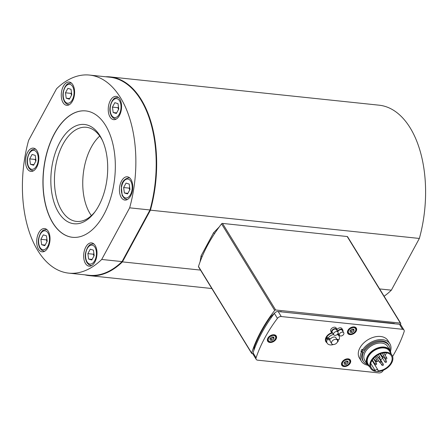 <?xml version="1.0" encoding="UTF-8"?>
<svg xmlns="http://www.w3.org/2000/svg" width="448" height="448" viewBox="0 0 448 448"><rect width="100%" height="100%" fill="white"/><g stroke="black" fill="none" stroke-linecap="round" stroke-linejoin="round"><path stroke-width="0.67" d="M347.206 236.527L400.35 323.098A0.834 0.56 -31.5 0 1 400.719 323.305L347.57 236.729A0.834 0.56 148.5 0 0 347.206 236.527L222.499 223.412A0.834 0.56 148.5 0 0 221.547 223.854A142.134 94.746 148.5 0 0 198.492 266.454A0.834 0.56 148.5 0 0 198.52 266.84L251.67 353.416A0.834 0.56 -31.5 0 1 251.636 353.03L198.492 266.454M400.719 323.305A0.834 0.56 -31.5 0 1 400.747 323.686A142.134 94.746 148.5 0 1 400.445 324.61M400.35 323.098L275.649 309.988L222.499 223.412M221.547 223.854L274.697 310.43A0.834 0.56 -31.5 0 1 275.649 309.988M274.697 310.43A142.134 94.746 148.5 0 0 251.636 353.03M252.907 353.707L252.034 353.618A0.834 0.56 -31.5 0 1 251.67 353.416M344.109 362.482L345.968 360.982L347.95 361.189L348.079 362.897L346.214 364.398L344.232 364.19L344.109 362.482M344.131 362.779L345.369 363.014L346.214 364.398M345.369 363.014L347.228 361.519L348.079 362.897M347.228 361.519L347.161 361.105M404.023 330.109L400.954 325.119A3.343 2.229 148.5 0 0 399.493 324.302L278.202 311.545A3.343 2.229 148.5 0 0 274.361 313.365A142.134 94.746 148.5 0 0 253.019 352.789A3.343 2.229 148.5 0 0 253.126 354.362L256.189 359.352A3.343 2.229 -31.5 0 1 256.082 357.784A142.134 94.746 -31.5 0 1 277.424 318.36A3.343 2.229 -31.5 0 1 281.266 316.54L402.562 329.297A3.343 2.229 -31.5 0 1 404.023 330.109A3.343 2.229 -31.5 0 1 404.124 331.682A142.134 94.746 -31.5 0 1 392.605 356.49M367.858 365.221A16.722 11.144 -31.5 0 1 361.374 361.25L359.414 358.064A16.722 11.144 -31.5 0 1 367.836 339.814A16.722 11.144 -31.5 0 1 387.918 340.564L389.872 343.75A16.722 11.144 -31.5 0 1 390.482 351.333M361.374 361.25A16.722 11.144 -31.5 0 1 361.402 352.022L360.942 351.277A16.722 11.144 -31.5 0 1 361.984 349.356L362.443 350.095A16.722 11.144 -31.5 0 1 376.813 340.082A16.722 11.144 -31.5 0 1 389.872 343.75M362.443 350.095L363.748 350.235A15.131 10.086 -31.5 0 1 376.757 341.253A15.131 10.086 -31.5 0 1 388.522 344.585A15.131 10.086 -31.5 0 1 389.004 345.531M363.35 361.278A15.131 10.086 -31.5 0 1 362.729 360.416A15.131 10.086 -31.5 0 1 362.706 352.162L361.402 352.022M362.897 350.146A15.131 10.086 148.5 0 0 362.253 351.417L362.706 352.162M360.942 351.277L362.253 351.417M332.853 333.39A3.136 2.089 -31.5 0 1 331.666 332.646A3.136 2.089 -31.5 0 1 333.245 329.224A3.136 2.089 -31.5 0 1 337.008 329.37A3.136 2.089 -31.5 0 1 337.131 330.764M333.698 334.762L332.198 332.321A2.509 1.674 -31.5 0 1 333.463 329.582A2.509 1.674 -31.5 0 1 336.476 329.694L337.971 332.136A2.509 1.674 -31.5 0 1 337.949 333.564A2.509 1.674 -31.5 0 1 335.804 335.272A2.509 1.674 -31.5 0 1 333.698 334.762A2.509 1.674 -31.5 0 1 334.958 332.024A2.509 1.674 -31.5 0 1 337.971 332.136M331.666 332.646L330.814 331.268A3.136 2.089 -31.5 0 1 332.394 327.846A3.136 2.089 -31.5 0 1 336.162 327.986L337.008 329.37M337.501 340.385A3.343 2.229 148.5 0 0 337.394 340.172A3.343 2.229 148.5 0 0 333.379 340.021A3.343 2.229 148.5 0 0 331.694 343.672A3.343 2.229 148.5 0 0 335.563 343.913A3.343 2.229 148.5 0 0 337.501 340.385M336.067 338.044A3.343 2.229 148.5 0 0 335.961 337.837A3.343 2.229 148.5 0 0 330.798 338.666L327.796 338.346L327.146 337.288A6.938 4.626 -31.5 0 0 326.452 338.57L329.448 338.884L330.103 339.948A3.343 2.229 148.5 0 0 330.26 341.337L331.694 343.672M329.566 338.537A3.343 2.229 148.5 0 0 329.448 338.884M337.098 339.69L337.775 339.763L338.425 340.822L337.602 340.738M330.103 339.948L327.102 339.634L326.452 338.57M337.994 339.422A6.938 4.626 -31.5 0 1 337.775 339.763M336.862 339.304L339.119 339.539A6.938 4.626 148.5 0 0 339.024 335.955A6.938 4.626 148.5 0 0 337.187 334.527M333.508 334.454A6.938 4.626 148.5 0 0 327.796 338.346M339.024 335.955L338.111 334.466A6.938 4.626 148.5 0 0 337.719 333.956M332.108 333.099A6.938 4.626 148.5 0 0 326.284 341.729L327.197 343.218A6.938 4.626 148.5 0 0 333.441 344.506M327.102 339.634A6.938 4.626 148.5 0 0 327.197 343.218M337.35 342.11A6.938 4.626 148.5 0 0 338.425 340.822M338.744 335.496A7.274 4.85 148.5 0 0 338.094 333.833M331.716 332.73A7.274 4.85 148.5 0 0 325.931 337.568A7.274 4.85 148.5 0 0 326.911 342.754M367.147 364.263A15.047 10.03 -31.5 0 1 363.317 361.222A15.047 10.03 -31.5 0 1 370.894 344.803A15.047 10.03 -31.5 0 1 388.97 345.475A15.047 10.03 -31.5 0 1 389.95 350.269M369.527 366.537A13.378 8.915 -31.5 0 1 367.192 364.33L364.745 360.349A13.378 8.915 -31.5 0 1 371.482 345.75A13.378 8.915 -31.5 0 1 387.542 346.349L389.99 350.336A13.378 8.915 -31.5 0 1 390.902 353.416M367.192 364.33A13.378 8.915 -31.5 0 1 373.923 349.737A13.378 8.915 -31.5 0 1 389.99 350.336M369.202 366.016A12.958 8.641 -31.5 0 1 374.231 350.235A12.958 8.641 -31.5 0 1 390.578 352.895M370.675 368.407L368.066 364.162A12.538 8.361 -31.5 0 1 374.382 350.476A12.538 8.361 -31.5 0 1 389.441 351.036L392.05 355.286A12.538 8.361 -31.5 0 1 389.194 366.229A12.538 8.361 -31.5 0 1 376.152 371.47A12.538 8.361 -31.5 0 1 370.675 368.407A12.538 8.361 -31.5 0 1 376.986 354.726A12.538 8.361 -31.5 0 1 392.05 355.286M375.178 370.597A11.704 7.801 -31.5 0 1 371.386 367.97A11.704 7.801 -31.5 0 1 377.278 355.197A11.704 7.801 -31.5 0 1 391.339 355.723A11.704 7.801 -31.5 0 1 389.222 365.35A11.704 7.801 -31.5 0 1 377.922 370.882A1.674 1.114 -31.5 0 0 377.927 369.958A1.674 1.114 -31.5 0 0 376.617 369.589A1.674 1.114 -31.5 0 0 375.178 370.597L370.765 363.401M385.028 361.536A0.834 0.56 148.5 0 0 385 362.046L385 362.046A0.834 0.834 0 0 0 386.422 362.057A0.834 0.834 0 0 0 386.428 361.172L386.428 361.172A0.834 0.56 148.5 0 0 385.028 361.536M385 362.046L380.24 354.295A0.834 0.56 -31.5 0 1 380.302 353.724M382.194 353.158L384.048 356.177A0.834 0.56 148.5 0 0 382.626 357.05L382.626 357.05A0.834 0.834 0 0 0 384.042 357.056A0.834 0.834 0 0 0 384.048 356.171M378.538 357.498A0.834 0.56 148.5 0 0 378.51 358.008L378.51 358.008A0.834 0.834 0 0 0 379.932 358.014A0.834 0.834 0 0 0 379.932 357.129L379.938 357.134A0.834 0.56 148.5 0 0 378.538 357.498M375.099 363.849A0.834 0.56 148.5 0 0 375.071 364.358L375.071 364.358A0.834 0.834 0 0 0 376.494 364.37A0.834 0.834 0 0 0 376.494 363.485L376.499 363.485A0.834 0.56 148.5 0 0 375.099 363.849M381.898 364.566A0.834 0.56 148.5 0 0 381.875 365.075L381.875 365.075A0.834 0.834 0 0 0 383.298 365.081A0.834 0.834 0 0 0 383.298 364.202L383.298 364.202A0.834 0.56 148.5 0 0 381.898 364.566M385.336 358.215A0.834 0.56 148.5 0 0 385.314 358.725L385.314 358.725A0.834 0.834 0 0 0 386.736 358.73A0.834 0.834 0 0 0 386.736 357.846A0.834 0.56 148.5 0 0 385.336 358.215M375.407 360.528A0.834 0.56 148.5 0 0 375.385 361.038L375.385 361.038A0.834 0.834 0 0 0 376.802 361.043A0.834 0.834 0 0 0 376.807 360.158A0.834 0.56 148.5 0 0 375.407 360.528M379.73 361.934A0.834 0.56 148.5 0 0 379.708 362.443L379.708 362.443A0.834 0.834 0 0 0 381.125 362.449A0.834 0.834 0 0 0 381.13 361.564L381.13 361.564A0.834 0.56 148.5 0 0 379.73 361.934M386.428 352.89A11.704 7.801 -31.5 0 1 385.185 355.32M382.648 358.21A11.704 7.801 -31.5 0 1 380.582 359.778M378.717 360.825A11.704 7.801 -31.5 0 1 375.575 361.978M373.811 362.303A11.704 7.801 -31.5 0 1 373.262 362.359M371.627 361.054A1.674 1.114 -31.5 0 1 372.708 361.458L377.927 369.958M338.626 333.995A3.136 2.089 -31.5 0 1 337.876 333.704M337.512 331.386A3.136 2.089 -31.5 0 1 340.2 329.319A3.136 2.089 -31.5 0 1 342.782 329.974A3.136 2.089 -31.5 0 1 342.899 331.369M337.842 331.923A2.509 1.674 -31.5 0 1 339.886 329.874A2.509 1.674 -31.5 0 1 342.244 330.305L343.745 332.746A2.509 1.674 -31.5 0 1 343.672 334.27A2.509 1.674 -31.5 0 1 341.516 335.899A2.509 1.674 -31.5 0 1 339.472 335.367A2.509 1.674 -31.5 0 1 340.732 332.634A2.509 1.674 -31.5 0 1 343.745 332.746M337.042 329.426A3.136 2.089 -31.5 0 1 341.93 328.591L342.782 329.974M383.51 370.143A142.134 94.746 -31.5 0 1 382.788 371.106A3.343 2.229 -31.5 0 1 378.946 372.926L257.65 360.17A3.343 2.229 -31.5 0 1 256.189 359.352M267.854 338.184A5.018 3.343 -31.5 0 1 272.16 334.936A5.018 3.343 -31.5 0 1 276.254 335.994A5.018 3.343 -31.5 0 1 273.728 341.471A5.018 3.343 -31.5 0 1 267.702 341.242A5.018 3.343 -31.5 0 1 267.854 338.184M347.922 330.333A5.018 3.343 -31.5 0 1 352.229 327.079A5.018 3.343 -31.5 0 1 356.317 328.138A5.018 3.343 -31.5 0 1 353.791 333.614A5.018 3.343 -31.5 0 1 347.771 333.39A5.018 3.343 -31.5 0 1 347.922 330.333M341.97 362.258A5.018 3.343 -31.5 0 1 346.276 359.005A5.018 3.343 -31.5 0 1 350.37 360.063A5.018 3.343 -31.5 0 1 347.844 365.54A5.018 3.343 -31.5 0 1 341.818 365.316A5.018 3.343 -31.5 0 1 341.97 362.258M269.993 338.414L271.852 336.913L273.834 337.12L273.958 338.828L272.098 340.329L270.116 340.122L269.993 338.414M270.015 338.71L271.253 338.946L272.098 340.329M271.253 338.946L273.112 337.445L273.958 338.828M273.112 337.445L273.045 337.036M350.062 330.557L351.921 329.056L353.903 329.263L354.026 330.971L352.167 332.472L350.185 332.265L350.062 330.557M350.084 330.854L351.322 331.089L352.167 332.472M351.322 331.089L353.181 329.594L354.026 330.971M353.181 329.594L353.108 329.179M127.546 193.922L124.387 192.954L123.631 187.544L126.039 183.103L129.198 184.066L129.954 189.476L127.546 193.922M127.87 193.323L124.387 192.954M123.631 187.544L129.13 188.126L129.702 189.941M129.674 187.477L129.13 188.126M94.181 255.562L91.773 260.008L88.614 259.045L87.864 253.635L90.266 249.189L93.425 250.152L94.181 255.562M88.614 259.045L92.098 259.409M93.901 253.562L93.358 254.212L87.864 253.635M93.358 254.212L93.929 256.026M47.208 241.231L44.806 245.678L41.642 244.709L40.891 239.299L43.299 234.858L46.458 235.822L47.208 241.231M41.642 244.709L45.125 245.078M46.934 239.232L46.39 239.882L40.891 239.299M46.39 239.882L46.956 241.696M36.008 160.81L33.606 165.25L30.442 164.287L29.691 158.878L32.099 154.431L35.258 155.4L36.008 160.81M30.442 164.287L33.925 164.657M35.734 158.81L35.19 159.46L29.691 158.878M35.19 159.46L35.756 161.274M71.781 94.718L69.373 99.165L66.214 98.202L65.464 92.792L67.866 88.346L71.025 89.309L71.781 94.718M66.214 98.202L69.698 98.566M71.501 92.719L70.958 93.369L65.464 92.792M70.958 93.369L71.529 95.183M118.754 109.054L116.346 113.495L113.187 112.532L112.431 107.122L114.839 102.682L117.998 103.645L118.754 109.054M113.187 112.532L116.67 112.902M118.474 107.055L117.93 107.705L112.431 107.122M117.93 107.705L118.502 109.519M129.657 207.833L101.713 259.459A99.579 56.078 96 0 1 68.718 273.134A99.579 56.078 96 0 1 28.61 140.375L56.554 88.749A99.579 56.078 96 0 1 89.55 75.074A99.579 56.078 96 0 1 129.657 207.833L149.996 209.972A99.579 56.078 -84 0 0 109.889 77.213L89.55 75.074M54.354 133.739A63.543 35.784 96 0 1 85.781 110.914A63.543 35.784 96 0 1 114.722 177.845A63.543 35.784 96 0 1 72.486 237.3A63.543 35.784 96 0 1 44.386 199.343A63.543 35.784 96 0 1 54.354 133.739M48.227 231.213A11.704 6.591 96 0 1 49.213 244.468A11.704 6.591 96 0 1 42.14 251.832A11.704 6.591 96 0 1 36.809 239.506A11.704 6.591 96 0 1 44.587 228.553A11.704 6.591 96 0 1 48.227 231.213M119.767 99.036A11.704 6.591 96 0 1 120.753 112.291A11.704 6.591 96 0 1 113.68 119.655A11.704 6.591 96 0 1 108.349 107.324A11.704 6.591 96 0 1 116.127 96.376A11.704 6.591 96 0 1 119.767 99.036M72.794 84.7A11.704 6.591 96 0 1 73.786 97.955A11.704 6.591 96 0 1 66.707 105.325A11.704 6.591 96 0 1 61.376 92.994A11.704 6.591 96 0 1 69.16 82.04A11.704 6.591 96 0 1 72.794 84.7M37.027 150.786A11.704 6.591 96 0 1 38.013 164.046A11.704 6.591 96 0 1 30.94 171.41A11.704 6.591 96 0 1 25.609 159.079A11.704 6.591 96 0 1 33.387 148.131A11.704 6.591 96 0 1 37.027 150.786M95.194 245.543A11.704 6.591 96 0 1 96.186 258.804A11.704 6.591 96 0 1 89.107 266.168A11.704 6.591 96 0 1 83.776 253.837A11.704 6.591 96 0 1 91.56 242.889A11.704 6.591 96 0 1 95.194 245.543M130.967 179.458A11.704 6.591 96 0 1 131.953 192.713A11.704 6.591 96 0 1 124.88 200.077A11.704 6.591 96 0 1 119.549 187.751A11.704 6.591 96 0 1 127.327 176.798A11.704 6.591 96 0 1 130.967 179.458M68.718 273.134L89.057 275.274A99.579 56.078 -84 0 0 122.052 261.598L149.996 209.972M122.052 261.598L101.713 259.459M85.848 110.919A63.543 35.784 -84 0 0 54.488 133.75A63.543 35.784 -84 0 0 44.514 199.304A63.543 35.784 -84 0 0 72.559 237.306M59.802 142.408A49.913 28.112 -84 0 0 56.795 209.266A49.913 28.112 -84 0 0 94.506 212.447A49.913 28.112 -84 0 0 102.144 139.798A49.913 28.112 -84 0 0 59.802 142.408M102.614 140.829A47.32 26.65 -84 0 0 86.352 127.282A47.32 26.65 -84 0 0 62.944 144.278A47.32 26.65 -84 0 0 55.524 193.138A47.32 26.65 -84 0 0 76.451 221.407A47.32 26.65 -84 0 0 95.178 211.54M99.742 136.041A47.32 26.65 -84 0 0 91.252 147.258A47.32 26.65 -84 0 0 91.37 215.622M105.588 76.759A99.91 56.269 96 0 1 110.197 76.91L379.126 105.19A99.91 56.269 96 0 1 419.356 238.448L391.362 290.164A99.91 56.269 96 0 1 384.104 296.24M110.197 76.91A99.91 56.269 96 0 1 150.422 210.168L419.356 238.448M391.362 290.164L379.613 288.926M200.519 270.094L122.433 261.884L150.422 210.168M122.433 261.884A99.91 56.269 96 0 1 89.298 275.638A99.91 56.269 96 0 1 84.756 274.82M202.07 256.782L201.09 255.819L200.054 261.912M214.53 233.66L213.59 232.719L219.201 226.968M342.02 362.169A4.598 3.063 148.5 0 0 341.981 364.778C343.907 368.491 352.257 363.367 349.815 359.968A4.598 3.063 148.5 0 0 349.44 359.514A4.598 3.063 148.5 0 0 347.474 358.82M349.25 360.142A4.099 2.733 -31.5 0 1 346.304 365.59A4.099 2.733 -31.5 0 1 342.726 362.337A4.099 2.733 -31.5 0 1 349.25 360.142M394.694 323.798L396.301 323.966M281.641 311.909L394.346 323.484M271.197 317.705L270.609 316.809C263.659 326.715 258.205 336.79 254.251 347.032L254.822 347.822M281.266 316.54L278.202 311.545M399.493 324.302L402.562 329.297M256.082 357.784L253.019 352.789M274.361 313.365L277.424 318.36M267.904 338.1A4.598 3.063 148.5 0 0 267.859 340.71C269.791 344.422 278.141 339.298 275.699 335.894A4.598 3.063 148.5 0 0 275.324 335.446A4.598 3.063 148.5 0 0 273.358 334.751M275.134 336.073A4.099 2.733 -31.5 0 1 272.188 341.522A4.099 2.733 -31.5 0 1 268.61 338.268A4.099 2.733 -31.5 0 1 275.134 336.073M347.967 330.243A4.598 3.063 148.5 0 0 347.928 332.853C349.86 336.566 358.21 331.442 355.768 328.037A4.598 3.063 148.5 0 0 355.393 327.589A4.598 3.063 148.5 0 0 353.427 326.894M355.202 328.216A4.099 2.733 -31.5 0 1 352.251 333.665A4.099 2.733 -31.5 0 1 348.678 330.411A4.099 2.733 -31.5 0 1 355.202 328.216M129.78 177.985A10.87 6.121 -84 0 0 129.679 177.951A10.87 6.121 -84 0 0 129.03 177.817C124.393 178.707 121.845 181.709 121.374 186.816L122.164 195.418L124.387 198.464L126.756 199.438A10.87 6.121 -84 0 0 127.529 199.433M121.593 186.922A9.531 5.37 96 0 1 130.749 181.194A9.531 5.37 96 0 1 128.033 197.411A9.531 5.37 96 0 1 121.593 186.922M94.013 244.07A10.87 6.121 -84 0 0 93.257 243.908C88.743 244.406 89.533 245.482 87.931 246.882C83.866 254.341 85.282 259.414 87.018 262.73L88.704 264.617L90.983 265.524A10.87 6.121 -84 0 0 91.756 265.518M87.063 261.912A9.531 5.37 96 0 1 89.779 245.7A9.531 5.37 96 0 1 96.219 256.183A9.531 5.37 96 0 1 87.063 261.912M47.04 229.74A10.87 6.121 -84 0 0 46.284 229.572C41.776 230.07 42.566 231.151 40.964 232.546C36.893 240.005 38.31 245.078 40.051 248.394L41.731 250.281L44.01 251.188A10.87 6.121 -84 0 0 44.783 251.188M40.09 247.582A9.531 5.37 96 0 1 42.812 231.364A9.531 5.37 96 0 1 49.246 241.853A9.531 5.37 96 0 1 40.09 247.582M35.84 149.313A10.87 6.121 -84 0 0 35.084 149.15C30.576 149.649 31.366 150.73 29.764 152.124C25.693 159.583 27.11 164.657 28.851 167.972L30.531 169.859L32.81 170.766A10.87 6.121 -84 0 0 33.583 170.761M28.89 167.16A9.531 5.37 96 0 1 31.612 150.942A9.531 5.37 96 0 1 38.046 161.431A9.531 5.37 96 0 1 28.89 167.16M71.613 83.227A10.87 6.121 -84 0 0 70.857 83.059C66.343 83.563 67.133 84.638 65.531 86.038C61.466 93.492 62.882 98.566 64.624 101.886L66.304 103.768L68.583 104.681A10.87 6.121 -84 0 0 69.356 104.675M64.663 101.069A9.531 5.37 96 0 1 67.379 84.851A9.531 5.37 96 0 1 73.819 95.34A9.531 5.37 96 0 1 64.663 101.069M118.58 97.563A10.87 6.121 -84 0 0 117.83 97.395C113.316 97.894 114.106 98.974 112.504 100.369C108.438 107.828 109.85 112.902 111.591 116.217L113.277 118.104L115.556 119.011A10.87 6.121 -84 0 0 116.329 119.006M111.63 115.405A9.531 5.37 96 0 1 114.352 99.187A9.531 5.37 96 0 1 120.792 109.676A9.531 5.37 96 0 1 111.63 115.405M201.09 255.819L213.59 232.719M349.815 359.968L349.311 359.145M341.981 364.778L341.477 363.955M281.294 311.595L279.082 311.64M274.366 313.354L270.609 316.809M254.251 347.032L253.854 350.403M335.961 337.837L337.394 340.172M388.97 345.475L387.895 343.722M363.317 361.222L362.242 359.47M383.964 357.162L386.428 361.172M380.531 353.646L382.626 357.05M376.925 355.421L378.51 358.008M378.37 354.581L379.938 357.134M372.322 359.878L375.071 364.358M373.408 358.456L376.499 363.485M380.498 362.835L381.875 365.075M379.663 358.282L383.298 364.202M384.143 356.821L385.314 358.725M383.695 352.895L386.736 357.851M373.638 358.193L375.385 361.038M374.858 356.989L376.807 360.164M375.855 356.171L379.708 362.443M379.193 358.406L381.13 361.564M338.1 333.138L339.472 335.367M275.699 335.894L275.195 335.076M267.859 340.71L267.361 339.886M355.768 328.037L355.264 327.219M347.928 332.853L347.424 332.03M126.756 199.438L127.4 199.506M129.03 177.817L129.674 177.884M90.983 265.524L91.633 265.591M93.257 243.908L93.906 243.975M44.01 251.188L44.66 251.261M46.284 229.572L46.934 229.639M32.81 170.766L33.46 170.839M35.084 149.15L35.734 149.218M68.583 104.681L69.233 104.748M70.857 83.059L71.506 83.126M115.556 119.011L116.2 119.084M117.83 97.395L118.474 97.462M89.298 275.638L211.831 288.523"/></g></svg>

